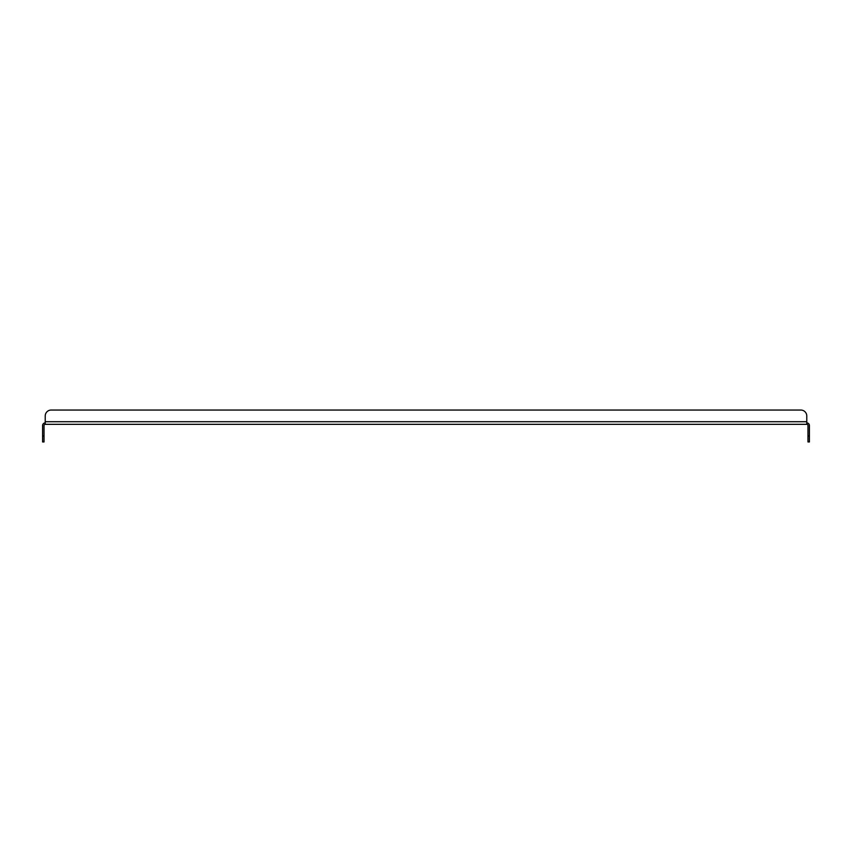 <?xml version="1.0" encoding="UTF-8"?>
<svg xmlns="http://www.w3.org/2000/svg" width="852" height="852" viewBox="0 0 852 852"><rect width="100%" height="100%" fill="white"/><g stroke="black" fill="none" stroke-linecap="round" stroke-linejoin="round"><path stroke-width="1.28" d="M42.6 441.954L42.6 436L44.027 436L44.027 441.954L42.6 441.954M45.22 422.901A2.62 2.62 0 0 0 42.6 425.521L42.6 436M807.973 436L809.4 436L809.4 441.954L807.973 441.954L807.973 425.521A1.193 1.193 0 0 0 806.78 424.328L45.22 424.328A1.193 1.193 0 0 0 44.027 425.521L44.027 436M809.4 436L809.4 425.521A2.62 2.62 0 0 0 806.78 422.901M806.78 424.328L806.78 416A5.953 5.953 0 0 0 800.827 410.046L51.173 410.046A5.953 5.953 0 0 0 45.22 416L45.22 421.719L45.22 416M45.22 424.328L45.22 421.719L806.78 421.719M51.173 410.046L800.827 410.046"/></g></svg>
